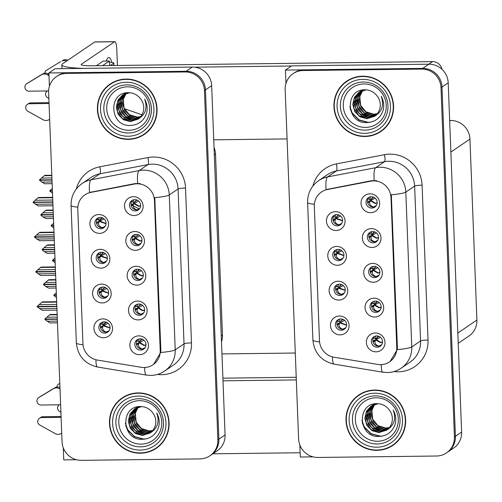 <?xml version="1.0" encoding="UTF-8"?>
<svg xmlns="http://www.w3.org/2000/svg" width="502" height="502" viewBox="0 0 502 502"><rect width="100%" height="100%" fill="white"/><g stroke="black" fill="none" stroke-linecap="round" stroke-linejoin="round"><path stroke-width="0.75" d="M137.504 269.21A5.704 5.541 -124.2 0 0 132.421 276.52A5.704 5.541 -124.2 0 0 140.918 279.583A5.704 5.541 -124.2 0 0 137.504 269.21M141.62 279.012A5.704 5.541 55.8 0 1 135.308 269.7M136.117 266.286A9.507 9.237 -124.2 0 0 127.163 275.818A9.507 9.237 -124.2 0 0 136.839 285.123A9.507 9.237 -124.2 0 0 145.793 275.592A9.507 9.237 -124.2 0 0 136.117 266.286M102.904 287.031A5.704 5.541 -124.2 0 0 97.821 294.341A5.704 5.541 -124.2 0 0 106.324 297.404A5.704 5.541 -124.2 0 0 102.904 287.031M107.026 296.839A5.704 5.541 55.8 0 1 100.707 287.52M101.517 284.107A9.507 9.237 -124.2 0 0 92.569 293.639A9.507 9.237 -124.2 0 0 102.245 302.944A9.507 9.237 -124.2 0 0 111.193 293.413A9.507 9.237 -124.2 0 0 101.517 284.107M138.841 303.999A5.704 5.541 -124.2 0 0 133.758 311.309A5.704 5.541 -124.2 0 0 142.254 314.371A5.704 5.541 -124.2 0 0 138.841 303.999M142.957 313.8A5.704 5.541 55.8 0 1 136.644 304.488M137.454 301.075A9.507 9.237 -124.2 0 0 128.499 310.606A9.507 9.237 -124.2 0 0 138.175 319.912A9.507 9.237 -124.2 0 0 147.124 310.38A9.507 9.237 -124.2 0 0 137.454 301.075M140.177 338.787A5.704 5.541 -124.2 0 0 135.094 346.098A5.704 5.541 -124.2 0 0 143.591 349.16A5.704 5.541 -124.2 0 0 140.177 338.787M144.294 348.589A5.704 5.541 55.8 0 1 137.981 339.277M138.79 335.863A9.507 9.237 -124.2 0 0 129.836 345.395A9.507 9.237 -124.2 0 0 139.512 354.701A9.507 9.237 -124.2 0 0 148.46 345.169A9.507 9.237 -124.2 0 0 138.79 335.863M136.167 234.421A5.704 5.541 -124.2 0 0 131.085 241.732A5.704 5.541 -124.2 0 0 139.581 244.794A5.704 5.541 -124.2 0 0 136.167 234.421M140.284 244.223A5.704 5.541 55.8 0 1 133.971 234.911M134.781 231.497A9.507 9.237 -124.2 0 0 125.826 241.029A9.507 9.237 -124.2 0 0 135.502 250.335A9.507 9.237 -124.2 0 0 144.457 240.803A9.507 9.237 -124.2 0 0 134.781 231.497M134.831 199.633A5.704 5.541 -124.2 0 0 129.748 206.943A5.704 5.541 -124.2 0 0 138.251 210.005A5.704 5.541 -124.2 0 0 134.831 199.633M138.947 209.434A5.704 5.541 55.8 0 1 132.635 200.122M133.444 196.709A9.507 9.237 -124.2 0 0 124.49 206.24A9.507 9.237 -124.2 0 0 134.166 215.546A9.507 9.237 -124.2 0 0 143.12 206.015A9.507 9.237 -124.2 0 0 133.444 196.709M100.231 217.46A5.704 5.541 -124.2 0 0 95.148 224.764A5.704 5.541 -124.2 0 0 103.65 227.826A5.704 5.541 -124.2 0 0 100.231 217.46M104.353 227.262A5.704 5.541 55.8 0 1 98.034 217.95M98.844 214.53A9.507 9.237 -124.2 0 0 89.896 224.061A9.507 9.237 -124.2 0 0 99.572 233.374A9.507 9.237 -124.2 0 0 108.52 223.836A9.507 9.237 -124.2 0 0 98.844 214.53M101.567 252.242A5.704 5.541 -124.2 0 0 96.484 259.553A5.704 5.541 -124.2 0 0 104.987 262.615A5.704 5.541 -124.2 0 0 101.567 252.242M105.69 262.05A5.704 5.541 55.8 0 1 99.371 252.738M100.18 249.318A9.507 9.237 -124.2 0 0 91.232 258.85A9.507 9.237 -124.2 0 0 100.908 268.156A9.507 9.237 -124.2 0 0 109.856 258.624A9.507 9.237 -124.2 0 0 100.18 249.318M104.24 321.82A5.704 5.541 -124.2 0 0 99.158 329.13A5.704 5.541 -124.2 0 0 107.66 332.192A5.704 5.541 -124.2 0 0 104.24 321.82M108.363 331.621A5.704 5.541 55.8 0 1 102.044 322.309M102.854 318.895A9.507 9.237 -124.2 0 0 93.905 328.427A9.507 9.237 -124.2 0 0 103.581 337.733A9.507 9.237 -124.2 0 0 112.53 328.201A9.507 9.237 -124.2 0 0 102.854 318.895M137.046 183.788A17.106 16.622 -124.2 0 0 134.147 184.077L90.981 192.36A17.106 16.622 -124.2 0 0 84.932 194.864A17.106 16.622 -124.2 0 0 77.772 209.221L82.93 343.55A17.106 16.622 -124.2 0 0 97.426 360.078L141.181 367.301A17.106 16.622 -124.2 0 0 153.06 364.728A17.106 16.622 -124.2 0 0 160.213 350.365L154.459 200.536A17.106 16.622 -124.2 0 0 137.046 183.788M214.034 147.387A19.007 18.467 55.8 0 1 215.521 154.101L222.468 335.072A19.007 18.467 55.8 0 1 221.501 341.812M48.895 72.953L55.101 68.736L192.31 67.067A19.007 18.467 -124.2 0 1 211.662 85.679L225.078 434.945A19.007 18.467 -124.2 0 1 217.128 450.903L210.915 455.113A19.007 18.467 -124.2 0 0 218.872 439.156L205.456 89.896A19.007 18.467 -124.2 0 0 186.104 71.284L48.895 72.953L49.409 86.306M63.296 447.859L63.76 459.888L76.473 459.738M103.669 325.352L103.644 324.662M100.996 255.775L100.971 255.085M99.66 220.987L99.634 220.296M134.254 203.166L134.229 202.475M135.59 237.954L135.565 237.264M139.6 342.32L139.575 341.63M138.263 307.531L138.238 306.841M102.333 290.564L102.308 289.874M136.927 272.743L136.902 272.053M295.289 353.031L221.966 353.923M124.283 108.683L141.984 114.763M374.046 266.336A5.704 5.541 -124.2 0 0 368.964 273.64A5.704 5.541 -124.2 0 0 377.466 276.709A5.704 5.541 -124.2 0 0 374.046 266.336M378.169 276.138A5.704 5.541 55.8 0 1 371.85 266.826M372.66 263.412A9.507 9.237 -124.2 0 0 363.712 272.944A9.507 9.237 -124.2 0 0 373.388 282.249A9.507 9.237 -124.2 0 0 382.336 272.718A9.507 9.237 -124.2 0 0 372.66 263.412M339.452 284.157A5.704 5.541 -124.2 0 0 334.37 291.467A5.704 5.541 -124.2 0 0 342.872 294.53A5.704 5.541 -124.2 0 0 339.452 284.157M343.575 293.959A5.704 5.541 55.8 0 1 337.256 284.647M338.066 281.233A9.507 9.237 -124.2 0 0 329.117 290.765A9.507 9.237 -124.2 0 0 338.787 300.07A9.507 9.237 -124.2 0 0 347.742 290.539A9.507 9.237 -124.2 0 0 338.066 281.233M375.383 301.125A5.704 5.541 -124.2 0 0 370.3 308.429A5.704 5.541 -124.2 0 0 378.803 311.491A5.704 5.541 -124.2 0 0 375.383 301.125M379.506 310.926A5.704 5.541 55.8 0 1 373.187 301.614M373.996 298.201A9.507 9.237 -124.2 0 0 365.048 307.732A9.507 9.237 -124.2 0 0 374.724 317.038A9.507 9.237 -124.2 0 0 383.672 307.506A9.507 9.237 -124.2 0 0 373.996 298.201M376.72 335.913A5.704 5.541 -124.2 0 0 371.637 343.217A5.704 5.541 -124.2 0 0 380.139 346.28A5.704 5.541 -124.2 0 0 376.72 335.913M380.842 345.715A5.704 5.541 55.8 0 1 374.523 336.403M375.333 332.989A9.507 9.237 -124.2 0 0 366.385 342.521A9.507 9.237 -124.2 0 0 376.061 351.827A9.507 9.237 -124.2 0 0 385.009 342.295A9.507 9.237 -124.2 0 0 375.333 332.989M372.71 231.547A5.704 5.541 -124.2 0 0 367.627 238.852A5.704 5.541 -124.2 0 0 376.13 241.92A5.704 5.541 -124.2 0 0 372.71 231.547M376.833 241.349A5.704 5.541 55.8 0 1 370.514 232.037M371.323 228.623A9.507 9.237 -124.2 0 0 362.375 238.155A9.507 9.237 -124.2 0 0 372.051 247.461A9.507 9.237 -124.2 0 0 380.999 237.929A9.507 9.237 -124.2 0 0 371.323 228.623M371.373 196.759A5.704 5.541 -124.2 0 0 366.291 204.069A5.704 5.541 -124.2 0 0 374.793 207.131A5.704 5.541 -124.2 0 0 371.373 196.759M375.496 206.56A5.704 5.541 55.8 0 1 369.177 197.248M369.987 193.835A9.507 9.237 -124.2 0 0 361.038 203.366A9.507 9.237 -124.2 0 0 370.714 212.672A9.507 9.237 -124.2 0 0 379.663 203.141A9.507 9.237 -124.2 0 0 369.987 193.835M336.779 214.58A5.704 5.541 -124.2 0 0 331.696 221.89A5.704 5.541 -124.2 0 0 340.199 224.952A5.704 5.541 -124.2 0 0 336.779 214.58M340.902 224.381A5.704 5.541 55.8 0 1 334.583 215.069M335.392 211.656A9.507 9.237 -124.2 0 0 326.444 221.187A9.507 9.237 -124.2 0 0 336.114 230.493A9.507 9.237 -124.2 0 0 345.069 220.962A9.507 9.237 -124.2 0 0 335.392 211.656M338.116 249.368A5.704 5.541 -124.2 0 0 333.033 256.679A5.704 5.541 -124.2 0 0 341.536 259.741A5.704 5.541 -124.2 0 0 338.116 249.368M342.238 259.17A5.704 5.541 55.8 0 1 335.92 249.858M336.729 246.444A9.507 9.237 -124.2 0 0 327.781 255.976A9.507 9.237 -124.2 0 0 337.451 265.282A9.507 9.237 -124.2 0 0 346.405 255.75A9.507 9.237 -124.2 0 0 336.729 246.444M340.789 318.946A5.704 5.541 -124.2 0 0 335.706 326.256A5.704 5.541 -124.2 0 0 344.209 329.318A5.704 5.541 -124.2 0 0 340.789 318.946M344.912 328.747A5.704 5.541 55.8 0 1 338.593 319.435M339.402 316.022A9.507 9.237 -124.2 0 0 330.454 325.553A9.507 9.237 -124.2 0 0 340.124 334.859A9.507 9.237 -124.2 0 0 349.078 325.327A9.507 9.237 -124.2 0 0 339.402 316.022M373.595 180.908A17.106 16.622 -124.2 0 0 370.689 181.203L327.53 189.486A17.106 16.622 -124.2 0 0 321.475 191.99A17.106 16.622 -124.2 0 0 314.321 206.347L319.479 340.676A17.106 16.622 -124.2 0 0 333.974 357.204L377.73 364.427A17.106 16.622 -124.2 0 0 389.602 361.848A17.106 16.622 -124.2 0 0 396.762 347.491L391.008 197.662A17.106 16.622 -124.2 0 0 373.595 180.908M285.443 70.073L291.649 65.862L428.859 64.193A19.007 18.467 -124.2 0 1 448.211 82.805L461.627 432.071A19.007 18.467 -124.2 0 1 453.67 448.029L447.464 452.239A19.007 18.467 -124.2 0 0 455.414 436.282L441.998 87.015A19.007 18.467 -124.2 0 0 422.653 68.404L285.443 70.073L285.952 83.426M299.845 444.985L300.303 457.015L313.022 456.858M449.654 120.493L450.595 120.48A19.007 18.467 55.8 0 1 469.947 139.092L476.9 320.063A19.007 18.467 55.8 0 1 468.943 336.02L458.219 343.299M340.218 322.485L340.187 321.776M337.545 252.914L337.52 252.205M336.208 218.125L336.183 217.416M370.802 200.298L370.777 199.595M372.139 235.087L372.114 234.384M376.149 339.446L376.123 338.75M374.812 304.658L374.787 303.961M338.881 287.696L338.85 286.987M373.475 269.869L373.45 269.172M126.065 79.084A30.415 29.549 -124.2 0 0 110.145 84.054A30.415 29.549 -124.2 0 0 98.95 118.058A30.415 29.549 -124.2 0 0 128.38 139.361A30.415 29.549 -124.2 0 0 144.294 134.392A30.415 29.549 -124.2 0 0 155.494 100.394A30.415 29.549 -124.2 0 0 126.065 79.084M110.647 83.721A30.415 29.549 -124.2 0 0 105.069 88.923M138.119 392.928A30.415 29.549 -124.2 0 0 122.206 397.904A30.415 29.549 -124.2 0 0 111.011 431.902A30.415 29.549 -124.2 0 0 140.434 453.212A30.415 29.549 -124.2 0 0 156.354 448.236A30.415 29.549 -124.2 0 0 167.549 414.238A30.415 29.549 -124.2 0 0 138.119 392.928M122.708 397.571A30.415 29.549 -124.2 0 0 117.123 402.767M77.816 207.138A22.176 2.836 -2.2 0 1 71.071 205.362C70.983 196.188 74.66 188.903 82.108 183.5A25.345 24.623 55.8 0 1 91.075 179.791L139.167 170.567A25.345 24.623 55.8 0 1 143.465 170.134A25.345 24.623 55.8 0 1 169.262 194.952A22.176 2.836 177.8 0 1 154.773 197.625L160.835 349.944L160.722 352.473L153.568 364.377M160.722 352.473A22.176 2.836 -2.2 0 0 175.211 349.8L169.262 194.952L178.084 188.965A25.345 24.623 -124.2 0 0 152.282 164.154A25.345 24.623 -124.2 0 0 147.983 164.587L99.892 173.811L91.075 179.791A22.176 4.844 79.1 0 0 89.551 192.461L134.825 183.619L140.133 183.537M209.924 455.785L210.915 455.113A19.007 18.467 -124.2 0 0 218.872 439.156L205.456 89.896A19.007 18.467 -124.2 0 0 186.104 71.284L67.519 72.721A19.007 18.467 -124.2 0 0 57.573 75.833L56.575 76.505A19.007 18.467 -124.2 0 0 48.625 92.462L62.041 441.722A19.007 18.467 -124.2 0 0 81.393 460.334L199.972 458.897A19.007 18.467 -124.2 0 0 209.924 455.785A19.007 18.467 -124.2 0 0 217.874 439.834L204.458 90.567A19.007 18.467 -124.2 0 0 185.112 71.955L66.528 73.399A19.007 18.467 -124.2 0 0 56.575 76.505M149.954 451.16A30.415 29.549 -124.2 0 0 156.844 447.897M137.899 137.31A30.415 29.549 -124.2 0 0 144.789 134.047M362.613 76.204A30.415 29.549 -124.2 0 0 346.694 81.18A30.415 29.549 -124.2 0 0 335.499 115.178A30.415 29.549 -124.2 0 0 364.929 136.488A30.415 29.549 -124.2 0 0 380.842 131.518A30.415 29.549 -124.2 0 0 392.037 97.513A30.415 29.549 -124.2 0 0 362.613 76.204M347.196 80.847A30.415 29.549 -124.2 0 0 341.617 86.049M374.668 390.054A30.415 29.549 -124.2 0 0 358.754 395.024A30.415 29.549 -124.2 0 0 347.553 429.028A30.415 29.549 -124.2 0 0 376.983 450.338A30.415 29.549 -124.2 0 0 392.903 445.362A30.415 29.549 -124.2 0 0 404.097 411.364A30.415 29.549 -124.2 0 0 374.668 390.054M359.25 394.691A30.415 29.549 -124.2 0 0 353.672 399.893M314.365 204.258A22.176 2.836 -2.2 0 1 307.619 202.488C307.531 193.314 311.209 186.022 318.651 180.626A25.345 24.623 55.8 0 1 327.618 176.917L375.716 167.693A25.345 24.623 55.8 0 1 380.014 167.26A25.345 24.623 55.8 0 1 405.811 192.071A22.176 2.836 177.8 0 1 391.322 194.745L397.383 347.07L397.27 349.599L390.117 361.496M397.27 349.599A22.176 2.836 -2.2 0 0 411.759 346.926L405.811 192.071L414.627 186.091A25.345 24.623 -124.2 0 0 388.83 161.274A25.345 24.623 -124.2 0 0 384.532 161.707L336.434 170.937L327.618 176.917A22.176 4.844 79.1 0 0 326.099 189.58L371.367 180.745L376.682 180.664M446.473 452.911L447.464 452.239A19.007 18.467 -124.2 0 0 455.414 436.282L441.998 87.015A19.007 18.467 -124.2 0 0 422.653 68.404L304.068 69.847A19.007 18.467 -124.2 0 0 294.122 72.953L293.124 73.631A19.007 18.467 -124.2 0 0 285.174 89.588L298.59 438.848A19.007 18.467 -124.2 0 0 317.935 457.46L436.52 456.017A19.007 18.467 -124.2 0 0 446.473 452.911A19.007 18.467 -124.2 0 0 454.423 436.953L441.007 87.693A19.007 18.467 -124.2 0 0 421.655 69.081L303.076 70.525A19.007 18.467 -124.2 0 0 293.124 73.631M386.502 448.286A30.415 29.549 -124.2 0 0 393.392 445.023M374.442 134.436A30.415 29.549 -124.2 0 0 381.338 131.173M103.23 321.926L102.621 324.487L103.217 324.769L106.047 322.102M100.569 327.85L101.09 326.833L103.255 325.817L102.715 326.871C102.094 329.149 103.261 330.868 106.223 332.029L109.103 330.743M101.304 323.683L103.217 324.769L100.971 323.746M101.084 326.833L108.037 323.232M110.032 328.076L103.255 325.817L103.632 325.371L101.41 326.451M106.148 322.133L104.887 322.905L103.607 324.694L106.424 322.234M108.043 323.232L103.632 325.371L110.045 327.888M56.845 306.54L37.173 306.778L42.212 310.305L56.983 310.123M56.921 308.423L39.307 308.636M56.764 304.4L39.156 304.62L37.154 306.396L56.839 306.289M56.676 302.085L41.904 302.267L42.475 301.878L56.663 301.708M41.904 302.267L39.156 304.62M37.55 306.521L37.173 306.778M57.253 317.101L46.874 317.226L44.879 319.002L57.328 318.983M45.268 319.128L44.898 319.517L49.936 322.911L57.473 322.824M57.335 319.234L44.891 319.385M57.165 314.785L49.629 314.873L46.874 317.226M49.629 314.873L50.2 314.49L57.153 314.403M47.031 321.242L57.41 321.117M138.558 341.448L136.914 340.701L139.154 341.73L138.558 341.448L139.198 338.888M142.154 349.078L145.084 347.641M142.148 348.997C139.179 347.804 138.012 346.085 138.652 343.839L139.192 342.784L143.948 345.489L145.969 345.018M136.481 344.855L137.021 343.801L143.992 340.212L137.021 343.801M136.902 340.707L137.234 340.645M142.003 339.07L139.154 341.73L142.348 339.201M136.908 340.714L139.543 341.655L140.792 339.917L142.104 339.107M137.341 343.418L139.569 342.339L137.341 343.418M101.893 287.138L101.285 289.698L101.881 289.98L104.711 287.313M101.379 292.082L99.239 293.086L99.754 292.045L101.925 291.028L101.379 292.082C100.758 294.36 101.925 296.08 104.887 297.24L107.767 295.954M99.967 288.895L99.628 288.957M104.811 287.345L101.881 289.98L105.087 287.445M99.747 292.045L106.7 288.443L100.074 291.662M108.696 293.287L101.925 291.028L102.295 290.583L108.708 293.099M55.509 271.751L35.837 271.99L40.875 275.516L55.647 275.334M55.584 273.634L37.97 273.847M55.427 269.618L37.819 269.831L35.818 271.607L55.502 271.5M55.339 267.302L40.568 267.478L41.139 267.089L55.327 266.92M40.568 267.478L37.819 269.831M36.213 271.733L35.837 271.99M100.557 252.349L99.948 254.909L100.544 255.192L103.374 252.525M97.896 258.273L98.417 257.256L100.588 256.24L100.042 257.3C99.421 259.572 100.588 261.291 103.55 262.452L106.43 261.165M98.63 254.106L100.933 255.116L98.298 254.169L99.948 254.909M98.411 257.256L105.364 253.654L98.737 256.873M107.359 258.499L100.588 256.24L100.958 255.8L107.372 258.31M103.475 252.556L102.213 253.328L100.933 255.116L103.751 252.657M54.172 236.963L34.5 237.201L39.539 240.728L54.31 240.552M54.247 238.845L36.633 239.059M54.09 234.829L36.483 235.043L34.481 236.818L54.166 236.712M54.003 232.514L39.231 232.69L39.802 232.307L53.99 232.131M39.231 232.69L36.483 235.043M34.876 236.944L34.5 237.201M99.22 217.567L98.612 220.121L99.208 220.403L102.038 217.736M96.56 223.484L97.081 222.468L99.252 221.457L98.706 222.511C98.085 224.783 99.252 226.502 102.213 227.663L105.1 226.377M97.294 219.318L99.597 220.328L96.968 219.38L98.612 220.121M97.074 222.468L99.622 221.012L106.035 223.522M106.022 223.71L99.252 221.457L104.033 218.866L97.401 222.085M102.138 217.768L100.877 218.539L99.597 220.328L102.414 217.874M52.842 202.174L33.163 202.413L38.202 205.939L52.974 205.764M52.911 204.057L35.297 204.27M52.754 200.041L35.146 200.254L33.151 202.162L52.829 201.923M52.666 197.725L37.895 197.901L38.466 197.518L52.654 197.342M37.895 197.901L35.146 200.254M33.54 202.155L33.163 202.413M55.917 282.312L45.538 282.438L43.542 284.214L55.992 284.195M43.938 284.345L43.561 284.728L45.695 286.46L48.6 288.123L56.136 288.035M55.998 284.446L43.555 284.596M55.829 279.997L48.292 280.091L45.538 282.438M48.292 280.091L48.863 279.702L55.816 279.614M45.695 286.46L56.073 286.328M140.667 304.287L137.818 306.942L135.571 305.925L137.818 306.942L137.222 306.659L137.862 304.099M140.817 314.29L143.748 312.853M140.811 314.208C137.843 313.016 136.676 311.296 137.316 309.05L137.855 307.996L142.612 310.707L144.632 310.23M135.145 310.067L135.684 309.012L142.656 305.423M137.222 306.659L135.898 305.856M140.767 304.319L137.818 306.942L141.012 304.413M142.637 305.404L135.684 309.012M136.004 308.63L138.232 307.55L136.004 308.63M54.58 247.524L44.201 247.649L42.206 249.425L54.655 249.406M42.601 249.557L42.224 249.94L44.358 251.671L47.263 253.341L54.8 253.246M54.662 249.657L42.218 249.808M54.492 245.208L46.956 245.302L44.201 247.649M46.956 245.302L47.527 244.913L54.48 244.825M44.358 251.671L54.737 251.54M134.561 271.067L136.481 272.153L135.885 271.871L136.525 269.31M139.481 279.501L142.411 278.064M139.474 279.419C136.506 278.227 135.339 276.508 135.979 274.261L136.519 273.207L141.275 275.918L143.296 275.441M133.808 275.278L134.348 274.224L141.319 270.634M139.33 269.499L136.481 272.153L139.675 269.624M134.235 271.136L136.87 272.084L138.119 270.34L139.43 269.53M141.3 270.622L134.348 274.224M134.668 273.841L136.895 272.762L134.668 273.841M53.243 212.735L42.865 212.861L40.869 214.636L53.319 214.618M41.264 214.768L40.888 215.151L43.021 216.883L45.927 218.552L53.463 218.458M53.325 214.869L40.882 215.019M53.156 210.42L45.619 210.514L42.865 212.861M45.619 210.514L46.19 210.125L53.143 210.043M43.021 216.883L53.4 216.757M134.549 237.082L132.904 236.335L135.145 237.364L134.549 237.082L135.189 234.522M138.144 244.712L141.075 243.275M138.138 244.631C135.17 243.439 134.003 241.719 134.643 239.479L135.182 238.419L139.939 241.129L141.959 240.659M132.472 240.489L133.011 239.435L139.983 235.846M135.151 237.371L133.225 236.279M137.994 234.71L135.145 237.364L138.339 234.836M135.145 237.364L138.094 234.741M139.964 235.833L133.011 239.435M133.331 239.052L135.559 237.979L133.331 239.052M51.907 177.946L41.528 178.072L39.532 179.848L51.982 179.829M39.928 179.98L39.551 180.369L44.59 183.763L52.126 183.669M51.988 180.08L39.545 180.237M51.819 175.631L44.283 175.725L41.528 178.072M44.283 175.725L44.854 175.336L51.806 175.254M41.685 182.094L52.064 181.969M133.212 202.293L131.568 201.547L133.808 202.576L133.212 202.293L133.852 199.733M136.808 209.924L139.738 208.487M136.801 209.842C133.833 208.65 132.666 206.931 133.306 204.69L133.846 203.636L138.602 206.341L140.623 205.87M133.306 204.69L131.16 205.688L131.675 204.647L138.646 201.064M136.657 199.922L133.808 202.576L131.888 201.497M136.757 199.953L133.808 202.576L137.002 200.047M138.627 201.045L131.675 204.647M131.995 204.264L134.222 203.191L131.995 204.264M56.324 292.848L53.883 295.007L56.406 295.107M54.279 295.132L53.902 295.521L56.5 297.56M56.419 295.358L53.902 295.389M56.337 293.224L55.885 293.231M56.494 297.24L56.036 297.247M337.106 324.932L337.589 323.991L339.754 322.974L339.214 324.028C338.593 326.306 339.76 328.026 342.715 329.186L345.671 327.837M339.754 319.059L339.12 321.644L339.716 321.926L342.621 319.234M337.582 323.991L344.592 320.358L337.902 323.608M346.581 325.214L339.754 322.974L340.13 322.529L346.593 325.026M342.715 319.266L339.716 321.926L342.96 319.36M378.671 346.204L381.639 344.748M372.999 341.994L373.544 340.94L375.716 339.929L380.472 342.634L382.511 342.151M378.665 346.135C375.703 344.943 374.536 343.224 375.176 340.983L376.092 339.484L380.541 337.338M378.564 336.202L375.678 338.875L375.082 338.586L375.728 336.014M375.082 338.586L373.45 337.846L376.067 338.8L378.891 336.321M373.432 337.852L376.067 338.8L377.316 337.055L378.659 336.233M380.522 337.325L373.544 340.94M376.092 339.484L373.864 340.557L376.092 339.484L380.692 342.364L382.524 341.962M291.461 65.988L194.462 67.168M287.069 138.922L213.739 139.813M61.972 68.655L61.821 64.814A38.014 4.863 -2.2 0 1 62.562 63.81L94.721 41.986A9.507 1.895 -90.7 0 1 94.972 41.904L114.839 41.666A9.507 1.895 89.3 0 0 114.588 41.748L81.431 64.243L81.456 64.89M117.412 65.461L116.815 49.905A9.507 1.895 89.3 0 0 114.839 41.666M106.273 61.049A25.345 5.051 -90.7 0 1 108.802 57.492A25.345 5.051 -90.7 0 1 111.883 62.48M81.431 64.243A12.669 1.619 177.8 0 0 81.186 64.576A12.669 1.619 177.8 0 0 91.364 65.775L432.529 61.627A9.507 9.237 55.8 0 1 442.005 69.326M61.821 64.814A38.014 4.863 -2.2 0 0 84.217 68.385M296.324 379.926L223.001 380.817M300.14 452.754L212.829 453.814M222.901 378.169L296.224 377.278M54.988 258.059L52.547 260.218L55.069 260.318M52.942 260.343L52.566 260.733L55.17 262.772M55.082 260.569L52.566 260.601M55 258.436L54.549 258.442M55.157 262.452L54.699 262.458M335.769 290.143L336.252 289.202L338.417 288.186L337.877 289.246C337.256 291.518 338.423 293.237 341.379 294.398L344.334 293.049M338.417 284.27L337.783 286.855L338.379 287.138L341.285 284.446M336.246 289.202L343.255 285.569M345.244 290.426L338.417 288.186L338.794 287.746L336.572 288.819M341.379 284.477L338.379 287.138L341.624 284.571M343.261 285.575L338.794 287.746L345.257 290.238M53.651 223.271L51.21 225.429L53.739 225.53M51.606 225.555L51.229 225.944L53.833 227.983M53.745 225.781L51.229 225.812M53.664 223.647L53.212 223.654M53.821 227.663L53.363 227.67M343.908 255.637L337.08 253.403L341.925 250.787L335.236 254.031L337.08 253.403L336.541 254.458C335.92 256.729 337.087 258.448 340.042 259.609L342.998 258.26M334.916 254.414L334.432 255.355M337.08 249.481L336.447 252.067L337.043 252.349L339.948 249.657M340.042 249.689L337.043 252.349L340.287 249.783M52.315 188.482L49.874 190.641L52.403 190.741M50.269 190.766L49.893 191.155L52.497 193.201M52.409 190.992L49.893 191.024M52.327 188.859L51.875 188.865M52.484 192.875L52.026 192.881M333.096 220.566L333.579 219.625L335.744 218.615L335.204 219.669C334.583 221.947 335.75 223.66 338.706 224.821L341.661 223.472M335.744 214.693L335.11 217.278L335.706 217.561L338.612 214.869M333.573 219.625L340.582 215.998L333.899 219.248M342.571 220.849L335.744 218.615L336.12 218.169L342.584 220.66M338.706 214.9L335.706 217.561L338.95 214.994M377.335 311.416L380.303 309.96M371.662 307.205L372.208 306.151L374.379 305.141L379.135 307.845L381.175 307.362M377.328 311.347C374.366 310.154 373.199 308.441 373.839 306.195L374.756 304.695L379.205 302.555L372.208 306.151M377.228 301.413L374.341 304.087L373.745 303.804L374.392 301.225M372.107 303.07L374.73 304.011L377.554 301.533M373.745 303.804L372.114 303.057L374.73 304.011L375.979 302.267L377.322 301.445M374.756 304.695L372.528 305.768L374.756 304.695L379.361 307.575L381.187 307.174M375.998 276.627L378.966 275.171M370.325 272.417L370.871 271.362L373.042 270.352L377.799 273.057L379.845 272.573M375.992 276.558C373.03 275.366 371.863 273.653 372.503 271.406L373.419 269.907L377.868 267.767M375.891 266.625L373.005 269.298L372.409 269.016L373.061 266.436M375.985 266.656L373.005 269.298L370.758 268.275L373.394 269.223L376.218 266.744M377.849 267.748L370.871 271.362M373.419 269.907L371.191 270.986L373.419 269.907L378.025 272.787L379.851 272.385M374.661 241.838L377.629 240.383M368.989 237.628L369.535 236.574L371.706 235.563L376.462 238.268L378.508 237.785M374.655 241.769C371.693 240.583 370.526 238.864 371.166 236.618L372.082 235.118L376.531 232.978M374.555 231.836L371.668 234.509L371.072 234.227L371.725 231.648M371.072 234.227L369.441 233.486L372.057 234.434L374.881 231.955M369.422 233.486L372.057 234.434L373.306 232.69L374.649 231.868M376.513 232.959L369.535 236.574M372.082 235.118L369.855 236.197L372.082 235.118L376.688 237.998L378.514 237.603M373.325 207.05L376.293 205.6M367.652 202.839L368.198 201.791L370.369 200.775L375.126 203.479L377.171 202.996M373.319 206.981C370.357 205.795 369.19 204.076 369.83 201.829L370.746 200.329L375.195 198.19M373.218 197.048L370.332 199.721L369.736 199.438L370.388 196.859M369.736 199.438L368.104 198.698L370.721 199.645L373.544 197.167M370.332 199.721L373.312 197.079M375.176 198.171L368.198 201.791M370.746 200.329L368.518 201.409L370.746 200.329L375.352 203.216L377.178 202.814M49.045 103.5L29.499 103.738L30.741 102.897L49.014 102.672M48.625 90.937L29.016 91.176A4.047 3.928 55.8 0 1 26.744 83.721L41.967 74.509A6.338 6.156 -124.2 0 1 47.521 74.898L48.757 74.058A6.338 6.156 -124.2 0 0 43.21 73.668L41.967 74.509M109.963 65.549A3.169 0.634 -90.7 0 1 109.461 62.894L109.386 61.012L103.18 61.087L96.359 65.712M29.499 103.738A4.047 3.928 55.8 0 0 27.805 111.243L43.718 120.072A6.338 6.156 -124.2 0 0 49.234 119.551L49.654 119.281M30.741 102.897A4.047 3.928 -124.2 0 0 28.62 103.556L27.378 104.397M47.859 69.401A4.047 3.928 -124.2 0 0 47.703 69.496L46.46 70.343A4.047 3.928 55.8 0 1 46.617 70.242L60.522 61.677L46.617 70.242M60.522 61.677L59.28 62.518M67.877 60.202A6.338 6.156 -124.2 0 0 63.083 60.19M113.766 65.505L113.678 63.258L110.302 65.542M113.678 63.258A7.605 0.973 -2.2 0 0 113.822 63.051A7.605 0.973 -2.2 0 0 109.436 62.342M109.386 61.012L102.565 65.636M49.001 75.771L47.521 74.898M39.413 75.997L43.21 73.668M40.656 75.156L27.986 82.88A4.047 3.928 -124.2 0 0 27.83 82.981L26.587 83.821M66.634 61.043A6.338 6.156 -124.2 0 0 61.84 61.031M44.778 73.242A4.047 3.928 55.8 0 1 46.46 70.343M48.851 98.423L47.671 97.764A4.047 3.928 55.8 0 1 47.194 90.956M61.106 417.344L41.553 417.582L42.795 416.742L61.075 416.522M60.623 404.788L41.07 405.026A4.047 3.928 55.8 0 1 38.805 397.565L54.028 388.36A6.338 6.156 -124.2 0 1 59.575 388.749L59.995 388.46M41.553 417.582A4.047 3.928 55.8 0 0 39.859 425.087L55.778 433.923A6.338 6.156 -124.2 0 0 61.288 433.395L61.708 433.126M42.795 416.742A4.047 3.928 -124.2 0 0 40.681 417.4L39.438 418.248M58.671 384.086L59.801 383.321A4.047 3.928 -124.2 0 0 59.757 383.346L58.514 384.187A4.047 3.928 55.8 0 1 58.671 384.086L59.801 383.396M60.014 389.006L59.575 388.749M59.958 387.481A6.338 6.156 -124.2 0 0 55.27 387.513L54.028 388.36M51.468 389.841L55.27 387.513M52.71 389L40.041 396.724A4.047 3.928 -124.2 0 0 39.89 396.825L38.648 397.666M56.833 387.086A4.047 3.928 55.8 0 1 58.514 384.187M60.911 412.274L59.732 411.609A4.047 3.928 55.8 0 1 59.249 404.807M129.052 130.282A21.925 21.304 55.8 0 1 106.731 108.808A21.925 21.304 55.8 0 1 127.382 86.821A21.925 21.304 55.8 0 1 149.703 108.288A21.925 21.304 55.8 0 1 129.052 130.282M126.077 79.398A30.095 29.241 55.8 0 1 155.2 100.482A30.095 29.241 55.8 0 1 144.118 134.128A30.095 29.241 55.8 0 1 128.368 139.048A30.095 29.241 55.8 0 1 99.245 117.964A30.095 29.241 55.8 0 1 110.327 84.317A30.095 29.241 55.8 0 1 126.077 79.398M150.368 128.851A30.095 29.241 55.8 0 1 145.109 133.457L144.118 134.128M138.37 118.943C145.611 114.431 147.695 107.823 144.62 99.126C147.08 103.537 147.751 108.162 146.647 112.994C143.873 121.095 138.232 125.249 129.729 125.456C109.449 126.197 107.779 91.565 128.983 92.688C133.802 92.945 137.692 95.029 140.654 98.944A14.326 13.918 -124.2 0 1 138.37 118.943L130.407 121.628L123.448 119.721L118.246 114.5L116.226 107.334L117.964 100.124L122.469 95.142L129.61 92.719M140.786 116.558L137.115 117.079L129.328 114.651L124.088 108.237L123.26 99.371L126.153 93.353M140.629 116.753L136.72 117.349L129.761 115.441L124.552 110.22L122.532 103.054L124.27 95.844L125.914 93.435M139.97 117.506L135.138 118.416L128.179 116.508L122.977 111.287L120.957 104.127L122.695 96.917L124.998 93.774M140.14 117.324L135.534 118.152L127.74 115.711L122.457 109.179L121.603 100.82L125.224 93.686M139.274 118.19L133.563 119.489L126.604 117.581L121.396 112.36L119.376 105.194L121.114 97.984L124.12 94.175M139.449 118.02L133.959 119.219L125.814 116.539L120.744 109.9L120.323 100.645L124.333 94.069M138.533 118.817L131.988 120.555L125.029 118.648L119.821 113.427L117.801 106.267L119.539 99.057L123.272 94.633M123.461 94.489L126.234 92.851M138.715 118.667L132.384 120.292L123.072 116.671L118.999 110.522L118.905 101.197L123.479 94.514M123.668 94.363L124.245 93.937M124.044 94.069L125.977 92.895M137.956 119.244L130.802 121.358L122.457 118.528L117.399 111.519L117.374 102.119L122.676 95.004M122.469 95.142L128.135 92.688M110.327 84.317L111.319 83.646A30.095 29.241 55.8 0 1 117.543 80.458M365.6 127.401A21.925 21.304 55.8 0 1 343.28 105.935A21.925 21.304 55.8 0 1 363.925 83.941A21.925 21.304 55.8 0 1 386.245 105.414A21.925 21.304 55.8 0 1 365.6 127.401M362.626 76.517A30.095 29.241 55.8 0 1 391.742 97.608A30.095 29.241 55.8 0 1 380.667 131.254A30.095 29.241 55.8 0 1 364.916 136.174A30.095 29.241 55.8 0 1 335.794 115.09A30.095 29.241 55.8 0 1 346.876 81.443A30.095 29.241 55.8 0 1 362.626 76.517M386.916 125.977A30.095 29.241 55.8 0 1 381.658 130.583L380.667 131.254M374.919 116.062C382.16 111.551 384.243 104.949 381.169 96.252C383.628 100.664 384.3 105.288 383.189 110.12C380.416 118.221 374.781 122.375 366.272 122.582C345.997 123.323 344.328 88.691 365.531 89.814C370.351 90.065 374.241 92.155 377.203 96.07A14.326 13.918 -124.2 0 1 374.919 116.062L366.956 118.748L359.997 116.847L354.795 111.62L352.768 104.46L354.512 97.25L359.012 92.268L366.159 89.845M377.335 113.684L373.657 114.205L365.876 111.777L360.637 105.364L359.808 96.497L362.701 90.479M377.178 113.879L373.262 114.469L366.303 112.567L361.101 107.34L359.081 100.18L360.819 92.97L362.463 90.555M376.519 114.625L371.687 115.542L364.728 113.634L359.526 108.413L357.499 101.247L359.244 94.037L361.547 90.9M376.688 114.45L372.082 115.272L364.289 112.837L359.005 106.298L358.152 97.94L361.773 90.812M375.816 115.316L370.112 116.608L363.153 114.707L357.945 109.48L355.924 102.32L357.662 95.11L360.662 91.301M375.998 115.146L370.507 116.345L362.362 113.665L357.286 107.026L356.872 97.764L360.882 91.195M375.082 115.943L368.531 117.681L361.572 115.774L356.37 110.553L354.349 103.387L356.087 96.177L359.821 91.753M360.009 91.609L362.777 89.977M375.264 115.793L368.926 117.412L359.62 113.791L355.548 107.648L355.447 98.323L360.028 91.64M360.216 91.489L360.787 91.063M360.593 91.195L362.526 90.021M374.505 116.37L367.351 118.485L359.005 115.655L353.948 108.645L353.923 99.245L359.225 92.13M359.012 92.268L364.684 89.808M346.876 81.443L347.867 80.766A30.095 29.241 55.8 0 1 354.086 77.584M369.447 122.4L368.01 122.463L358.892 120.009L352.065 113.226L350.139 108.777M370.922 122.111L368.204 122.331L359.093 119.871L352.266 113.088L349.844 106.48M141.106 444.126A21.925 21.304 55.8 0 1 118.786 422.659A21.925 21.304 55.8 0 1 139.437 400.665A21.925 21.304 55.8 0 1 161.757 422.132A21.925 21.304 55.8 0 1 141.106 444.126M138.132 393.242A30.095 29.241 55.8 0 1 167.254 414.332A30.095 29.241 55.8 0 1 156.172 447.979A30.095 29.241 55.8 0 1 140.422 452.898A30.095 29.241 55.8 0 1 111.306 431.808A30.095 29.241 55.8 0 1 122.381 398.161A30.095 29.241 55.8 0 1 138.132 393.242M162.428 442.695A30.095 29.241 55.8 0 1 157.17 447.301L156.172 447.979M150.431 432.787C157.672 428.275 159.749 421.674 156.68 412.977C159.134 417.388 159.812 422.006 158.701 426.844C155.927 434.939 150.286 439.093 141.784 439.306C121.509 440.047 119.834 405.415 141.037 406.532C145.862 406.789 149.753 408.873 152.708 412.788A14.326 13.918 -124.2 0 1 150.431 432.787L142.468 435.472L135.509 433.565L130.3 428.344L128.28 421.178L130.018 413.968L134.523 408.986L141.671 406.57M152.846 430.409L149.169 430.923L141.382 428.495L136.149 422.088L135.314 413.215L138.207 407.204M152.683 430.603L148.774 431.193L141.815 429.285L136.613 424.064L134.586 416.898L136.331 409.688L137.975 407.279M152.031 431.35L147.199 432.266L140.24 430.358L135.032 425.138L133.011 417.971L134.749 410.761L137.052 407.624M152.194 431.168L147.594 431.996L139.794 429.561L134.511 423.023L133.664 414.665L137.278 407.53M151.328 432.034L145.618 433.333L138.659 431.425L133.457 426.204L131.436 419.038L133.174 411.828L136.174 408.026M151.51 431.871L146.013 433.063L137.874 430.383L132.798 423.751L132.377 414.489L136.393 407.919M150.587 432.661L144.043 434.406L137.084 432.498L131.882 427.277L129.855 420.111L131.599 412.901L135.333 408.477M135.521 408.333L138.288 406.702M150.776 432.517L144.438 434.136L135.132 430.515L131.06 424.372L130.959 415.041L135.54 408.358M135.728 408.214L136.299 407.787M136.098 407.919L138.037 406.739M150.016 433.094L142.863 435.203L134.511 432.373L129.453 425.363L129.434 415.963L134.731 408.848M134.523 408.986L140.196 406.532M122.381 398.161L123.379 397.49A30.095 29.241 55.8 0 1 129.598 394.308M144.959 439.124L143.522 439.187L134.404 436.727L127.577 429.944L125.651 425.495M146.427 438.836L143.716 439.055L134.599 436.596L127.772 429.812L125.356 423.199M377.655 441.252A21.925 21.304 55.8 0 1 355.334 419.779A21.925 21.304 55.8 0 1 375.985 397.791A21.925 21.304 55.8 0 1 398.306 419.258A21.925 21.304 55.8 0 1 377.655 441.252M374.68 390.368A30.095 29.241 55.8 0 1 403.803 411.452A30.095 29.241 55.8 0 1 392.721 445.098A30.095 29.241 55.8 0 1 376.971 450.024A30.095 29.241 55.8 0 1 347.848 428.934A30.095 29.241 55.8 0 1 358.93 395.287A30.095 29.241 55.8 0 1 374.68 390.368M398.971 439.821A30.095 29.241 55.8 0 1 393.719 444.427L392.721 445.098M386.979 429.913C394.214 425.401 396.298 418.793 393.223 410.103C395.683 414.514 396.354 419.132 395.25 423.964C392.476 432.065 386.835 436.219 378.332 436.433C358.058 437.173 356.382 402.541 377.586 403.658C382.411 403.915 386.302 405.999 389.257 409.914A14.326 13.918 -124.2 0 1 386.979 429.913L379.016 432.598L372.051 430.691L366.849 425.47L364.828 418.304L366.567 411.094L371.072 406.112L378.213 403.69M389.389 427.528L385.718 428.049L377.931 425.621L372.691 419.214L371.863 410.341L374.756 404.33M389.232 427.729L385.323 428.319L378.364 426.411L373.155 421.191L371.135 414.024L372.873 406.815L374.517 404.405M388.573 428.476L383.748 429.386L376.782 427.484L371.58 422.257L369.56 415.098L371.298 407.888L373.601 404.75M388.743 428.294L384.137 429.122L376.343 426.681L371.06 420.149L370.212 411.791L373.827 404.656M387.877 429.16L382.166 430.459L375.207 428.551L370.005 423.33L367.979 416.164L369.723 408.954L372.722 405.145M388.052 428.997L382.562 430.189L374.417 427.509L369.346 420.871L368.926 411.615L372.936 405.045M387.136 429.787L380.591 431.525L373.632 429.624L368.424 424.397L366.404 417.237L368.142 410.027L371.875 405.603M372.07 405.459L374.837 403.828M387.324 429.637L380.987 431.262L371.675 427.641L367.602 421.498L367.508 412.167L372.082 405.484M372.271 405.334L372.848 404.907M372.647 405.039L374.58 403.865M386.559 430.22L379.405 432.329L371.06 429.499L366.002 422.489L365.977 413.09L371.279 405.974M371.072 406.112L376.738 403.658M358.93 395.287L359.921 394.616A30.095 29.241 55.8 0 1 366.146 391.428M381.501 436.251L380.064 436.313L370.953 433.853L364.126 427.07L362.199 422.621M382.976 435.956L380.265 436.175L371.147 433.722L364.32 426.938L361.898 420.325M134.147 184.077L134.825 183.619M192.31 67.067L185.112 71.955M211.662 85.679L204.458 90.567M225.078 434.945L217.874 439.834M215.521 154.101L214.323 154.911M222.468 335.072L221.275 335.882M160.213 350.365L160.835 349.944M154.459 200.536L155.08 200.116M90.981 192.36L91.659 191.902M370.689 181.203L371.367 180.745M428.859 64.193L421.655 69.081M448.211 82.805L441.007 87.693M461.627 432.071L454.423 436.953M469.947 139.092L450.871 152.037M450.595 120.48L449.679 121.101M476.9 320.063L457.824 333.008M396.762 347.491L397.383 347.07M391.008 197.662L391.629 197.242M327.53 189.486L328.208 189.022M191.482 342.897A6.338 0.809 -2.2 0 0 184.033 343.82L178.084 188.965A6.338 0.809 -2.2 0 1 185.533 188.049L191.482 342.897A31.682 30.779 55.8 0 1 161.644 374.674A31.682 30.779 55.8 0 1 157.427 374.436M173.422 365.092A25.345 24.623 -124.2 0 0 184.033 343.82L175.211 349.8A25.345 24.623 55.8 0 1 164.606 371.078L173.422 365.092M137.655 183.349A22.176 4.844 79.1 0 1 139.167 170.567L147.983 164.587A6.338 1.387 -100.9 0 0 147.908 157.572A31.682 30.779 55.8 0 1 185.533 188.049M83.018 344.705A22.176 2.836 177.8 0 1 76.354 342.941L71.071 205.362M95.951 359.765A22.176 3.859 99.4 0 0 97.589 367.031C84.825 364.013 77.747 355.981 76.354 342.941M144.714 367.502A22.176 3.859 99.4 0 0 146.346 375.082L97.589 367.031M76.329 188.928A31.682 30.779 55.8 0 1 99.816 166.796L147.908 157.572M66.528 73.399L67.519 72.721M99.816 166.796A6.338 1.387 -100.9 0 1 99.892 173.811A25.345 24.623 -124.2 0 0 90.925 177.52L82.108 183.5M428.03 340.023A6.338 0.809 -2.2 0 0 420.576 340.946L414.627 186.091A6.338 0.809 -2.2 0 1 422.082 185.175L428.03 340.023A31.682 30.779 55.8 0 1 398.193 371.8A31.682 30.779 55.8 0 1 393.976 371.562M409.971 362.218A25.345 24.623 -124.2 0 0 420.576 340.946L411.759 346.926A25.345 24.623 55.8 0 1 401.154 368.198L409.971 362.218M374.203 180.475A22.176 4.844 79.1 0 1 375.716 167.693L384.532 161.707A6.338 1.387 -100.9 0 0 384.457 154.698A31.682 30.779 55.8 0 1 422.082 185.175M319.561 341.831A22.176 2.836 177.8 0 1 312.903 340.067L307.619 202.488M332.5 356.891A22.176 3.859 99.4 0 0 334.137 364.157C321.368 361.133 314.29 353.107 312.903 340.067M381.256 364.628A22.176 3.859 99.4 0 0 382.894 372.208L334.137 364.157M312.878 186.054A31.682 30.779 55.8 0 1 336.365 163.922L384.457 154.698M303.076 70.525L304.068 69.847M336.365 163.922A6.338 1.387 -100.9 0 1 336.434 170.937A25.345 24.623 -124.2 0 0 327.473 174.646L318.651 180.626M102.621 324.487L100.977 323.734M102.715 326.871L100.576 327.875M138.652 343.839L136.506 344.843M145.982 344.836L144.174 345.225L139.569 342.339M101.285 289.698L99.634 288.957M100.042 257.3L97.903 258.298M98.706 222.511L96.566 223.509M137.316 309.05L135.17 310.054M144.645 310.048L142.838 310.437L138.232 307.55M135.885 271.871L134.241 271.124M135.979 274.261L133.833 275.265M143.308 275.259L141.501 275.648L136.895 272.762M134.643 239.479L132.497 240.477M141.972 240.471L140.165 240.86L135.559 237.979M132.07 205.268L138.809 208.713M140.635 205.682L138.828 206.071L134.222 203.191M339.214 324.028L337.124 325.007M339.12 321.644L337.469 320.903M375.176 340.983L373.055 341.969M114.588 41.748L94.721 41.986M428.746 64.193L432.529 61.627M337.877 289.246L335.788 290.219M337.783 286.855L336.164 286.121M336.541 254.458L334.451 255.43M336.447 252.067L337.043 252.349M343.92 255.449L337.457 252.958L335.236 254.037M335.204 219.669L333.115 220.642M335.11 217.278L333.46 216.538M373.839 306.195L371.718 307.18M372.503 271.406L370.382 272.391M372.409 269.016L370.777 268.275M371.166 236.618L369.045 237.603M369.83 201.829L367.709 202.814M26.744 83.721L27.986 82.88M38.805 397.565L40.041 396.724M128.55 133.011A24.278 23.588 55.8 0 1 103.839 109.241A24.278 23.588 55.8 0 1 126.699 84.888A24.278 23.588 55.8 0 1 151.416 108.658A24.278 23.588 55.8 0 1 128.55 133.011M126.184 82.221A27.246 26.468 55.8 0 1 153.919 108.896A27.246 26.468 55.8 0 1 128.261 136.224A27.246 26.468 55.8 0 1 100.525 109.549A27.246 26.468 55.8 0 1 126.184 82.221M365.098 130.131A24.278 23.588 55.8 0 1 340.387 106.361A24.278 23.588 55.8 0 1 363.247 82.014A24.278 23.588 55.8 0 1 387.964 105.784A24.278 23.588 55.8 0 1 365.098 130.131M362.733 79.347A27.246 26.468 55.8 0 1 390.468 106.022A27.246 26.468 55.8 0 1 364.803 133.35A27.246 26.468 55.8 0 1 337.074 106.675A27.246 26.468 55.8 0 1 362.733 79.347M140.604 446.855A24.278 23.588 55.8 0 1 115.893 423.086A24.278 23.588 55.8 0 1 138.759 398.739A24.278 23.588 55.8 0 1 163.47 422.508A24.278 23.588 55.8 0 1 140.604 446.855M138.245 396.065A27.246 26.468 55.8 0 1 165.974 422.747A27.246 26.468 55.8 0 1 140.315 450.074A27.246 26.468 55.8 0 1 112.58 423.393A27.246 26.468 55.8 0 1 138.245 396.065M377.153 443.981A24.278 23.588 55.8 0 1 352.442 420.212A24.278 23.588 55.8 0 1 375.308 395.858A24.278 23.588 55.8 0 1 400.019 419.628A24.278 23.588 55.8 0 1 377.153 443.981M374.787 393.191A27.246 26.468 55.8 0 1 402.522 419.873A27.246 26.468 55.8 0 1 376.864 447.194A27.246 26.468 55.8 0 1 349.128 420.519A27.246 26.468 55.8 0 1 374.787 393.191M146.346 375.082L150.769 375.414C155.808 375.327 160.42 373.877 164.606 371.078M382.894 372.208L387.318 372.54C392.351 372.453 396.963 371.003 401.154 368.198M334.796 251.326L337.049 252.355M368.085 198.698L370.338 199.721M113.822 63.051L113.916 65.498"/></g></svg>
